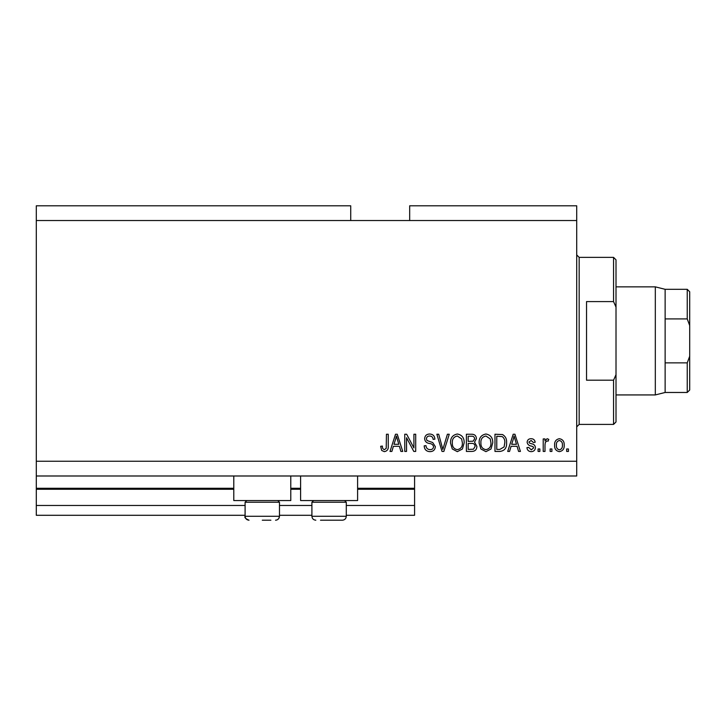<?xml version="1.0" encoding="UTF-8"?>
<svg xmlns="http://www.w3.org/2000/svg" width="726" height="726" viewBox="0 0 726 726"><rect width="100%" height="100%" fill="white"/><g stroke="black" fill="none" stroke-linecap="round" stroke-linejoin="round"><path stroke-width="1.09" d="M290.781 475.993L290.781 500.559L233.79 500.559L233.79 475.993M300.609 475.993L300.609 500.559L357.6 500.559L357.6 475.993M350.722 220.532L36.3 220.532L36.3 205.794L350.722 205.794L350.722 220.532L576.707 220.532L576.707 475.993L36.3 475.993L36.3 488.28L233.79 488.28M409.673 220.532L409.673 205.794L576.707 205.794L576.707 220.532M406.542 437.742L406.542 451.427L404.763 451.427L404.763 434.239L406.66 434.239L413.911 447.942L413.911 434.239L415.699 434.239L415.699 451.427L413.793 451.427L406.542 437.742M435.355 446.644C435.037 449.893 433.231 451.563 429.937 451.654C426.316 451.427 424.401 449.494 424.184 445.846L425.971 445.628C426.198 448.142 427.578 449.485 430.091 449.648C432.161 449.657 433.313 448.677 433.567 446.699C433.032 444.702 431.598 443.613 429.275 443.45C426.471 442.996 424.928 441.417 424.637 438.722C424.891 435.7 426.552 434.13 429.62 434.012C432.896 434.175 434.656 435.881 434.901 439.148L433.123 439.375C432.959 437.224 431.807 436.108 429.683 436.017C427.741 435.99 426.652 436.907 426.416 438.767L426.979 440.51L432.696 442.542L435.355 446.644M449.267 434.239L443.849 451.427L442.007 451.427L436.861 434.239L438.704 434.239L442.833 449.421L447.407 434.239L449.267 434.239M457.344 451.654L452.28 448.958L450.537 443.06C450.329 437.941 452.607 434.928 457.362 434.012C462.017 434.901 464.286 437.851 464.159 442.851L462.408 449.022L457.344 451.654M485.93 451.654L480.857 448.958L479.124 443.06C478.915 437.941 481.184 434.928 485.939 434.012C490.604 434.901 492.872 437.851 492.745 442.851L490.994 449.022L485.93 451.654M551.914 448.977L551.914 451.427L550.136 451.427L550.136 448.977L551.914 448.977M564.202 445.047C564.438 448.777 562.832 450.973 559.401 451.654C556.016 450.991 554.41 448.831 554.6 445.174C554.401 441.508 556.007 439.357 559.401 438.704C562.75 439.339 564.347 441.453 564.202 445.047M384.353 451.654L381.667 450.438L380.642 446.29L382.43 446.073C382.203 447.933 382.874 449.122 384.435 449.648L386.214 448.341L386.45 434.239L388.238 434.239L388.238 445.909C388.582 449.158 387.285 451.073 384.353 451.654M36.3 220.532L36.3 461.255L576.707 461.255M511.068 446.29L509.561 451.427L507.701 451.427L513.191 434.239L514.934 434.239L520.433 451.427L518.573 451.427L517.075 446.29L511.068 446.29M535.398 447.624C535.198 450.211 533.792 451.554 531.169 451.654C528.655 451.527 527.23 450.184 526.913 447.633L528.691 447.407L531.287 449.866L533.61 447.924L533.202 446.789L531.514 446.1C529.027 445.8 527.566 444.521 527.13 442.27C527.366 439.92 528.691 438.731 531.096 438.704C533.483 438.74 534.844 439.938 535.171 442.27L533.383 442.497L531.16 440.491L528.918 442.016L529.481 443.06L531.486 443.767C533.891 444.076 535.189 445.356 535.398 447.624M539.863 448.977L539.863 451.427L538.075 451.427L538.075 448.977L539.863 448.977M544.999 444.947L544.999 451.427L543.211 451.427L543.211 438.921L544.999 438.921L544.999 440.918L547.105 438.704L548.792 439.375L548.121 441.154L546.914 440.936L545.317 442.397L544.999 444.947M568.44 448.977L568.44 451.427L566.661 451.427L566.661 448.977L568.44 448.977M506.585 442.742C506.893 447.833 504.715 450.728 500.042 451.427L494.978 451.427L494.978 434.239L502.555 434.556C505.523 436.353 506.866 439.076 506.585 442.742M476.891 446.381C476.746 449.721 475.004 451.4 471.682 451.427L466.391 451.427L466.391 434.239L471.728 434.239C474.613 434.257 476.183 435.691 476.438 438.558L474.523 442.161L476.891 446.381M393.383 446.29L391.877 451.427L390.016 451.427L395.516 434.239L397.249 434.239L402.748 451.427L400.888 451.427L399.391 446.29L393.383 446.29M290.781 488.28L300.609 488.28M357.6 488.28L414.582 488.28L414.582 475.993M36.3 461.255L36.3 475.993M36.3 488.28L36.3 515.297L245.098 515.297M279.483 515.297L311.908 515.297M346.293 515.297L414.582 515.297L414.582 505.468L346.293 505.468M36.3 505.468L245.098 505.468M279.483 505.468L311.908 505.468M357.6 489.26L414.582 489.26L414.582 505.468M414.582 489.26L414.582 488.28M513.273 439.284L511.648 444.285L516.485 444.285L514.072 436.027L513.273 439.284M559.356 440.491C557.16 441.127 556.17 442.688 556.388 445.174C556.17 447.697 557.196 449.267 559.447 449.866C561.634 449.212 562.623 447.652 562.414 445.174C562.623 442.651 561.606 441.09 559.356 440.491M496.765 436.244L496.765 449.421L499.833 449.421L504.116 446.917L504.797 442.715C505.042 440.119 504.18 438.077 502.21 436.589L496.765 436.244M485.957 436.017C482.318 436.762 480.63 439.121 480.902 443.087C480.793 446.789 482.463 448.977 485.921 449.648C489.469 448.922 491.148 446.644 490.957 442.796L490.213 438.912L485.957 436.017M468.179 436.244L468.179 441.381L473.089 441.217L474.65 438.84C474.423 436.843 473.234 435.972 471.101 436.244L468.179 436.244M468.179 443.395L468.179 449.421L473.452 449.203L475.103 446.399C474.904 444.248 473.697 443.241 471.473 443.395L468.179 443.395M457.371 436.017C453.732 436.762 452.044 439.121 452.325 443.087C452.207 446.789 453.877 448.977 457.335 449.648C460.892 448.922 462.571 446.644 462.371 442.796L461.627 438.912L457.371 436.017M395.588 439.284L393.964 444.285L398.801 444.285L396.387 436.027L395.588 439.284M616.011 286.852L655.315 286.852L655.315 394.935L665.134 392.476L687.241 392.476L687.241 362.864L689.7 356.23L689.7 390.016L687.241 392.476M655.315 286.852L665.134 289.311L665.134 362.864L687.241 362.864M665.134 362.864L665.134 392.476M687.241 318.923L687.241 289.311L689.7 291.761L689.7 325.557L687.241 318.923L665.134 318.923M689.7 325.557L689.7 356.23M262.286 520.206L270.889 520.206M277.813 500.559L279.483 502.229L245.098 502.229L245.098 516.277L279.483 516.277L278.82 518.464L277.35 519.78M344.623 500.559L346.293 502.229L311.908 502.229L311.908 516.277L346.293 516.277C346.066 518.663 344.75 519.979 342.363 520.206L320.502 520.206M321.654 520.206L342.363 520.206C344.75 519.979 346.066 518.663 346.293 516.277L346.293 502.229M613.552 301.589L613.552 257.376L616.011 259.835L616.011 307.125L613.552 301.589L586.535 301.589L586.535 380.197L613.552 380.197L616.011 374.661L616.011 421.951L613.552 424.411L613.552 380.197M616.011 374.661L616.011 307.125M36.3 489.26L233.79 489.26M290.781 489.26L300.609 489.26M613.552 257.376L579.167 257.376L579.167 424.411L576.707 426.87M665.134 289.311L687.241 289.311M616.011 394.935L655.315 394.935M245.098 516.277C244.235 517.438 245.542 518.754 249.027 520.206C246.64 519.979 245.324 518.663 245.098 516.277M276.098 520.17L275.553 520.206C277.94 519.979 279.247 518.663 279.483 516.277L279.483 502.229M246.767 500.559L245.098 502.229M313.578 500.559L311.908 502.229M311.908 516.277C312.144 518.663 313.45 519.979 315.837 520.206C313.45 519.979 312.144 518.663 311.908 516.277M579.167 257.376L576.707 254.917M613.552 424.411L579.167 424.411"/></g></svg>
